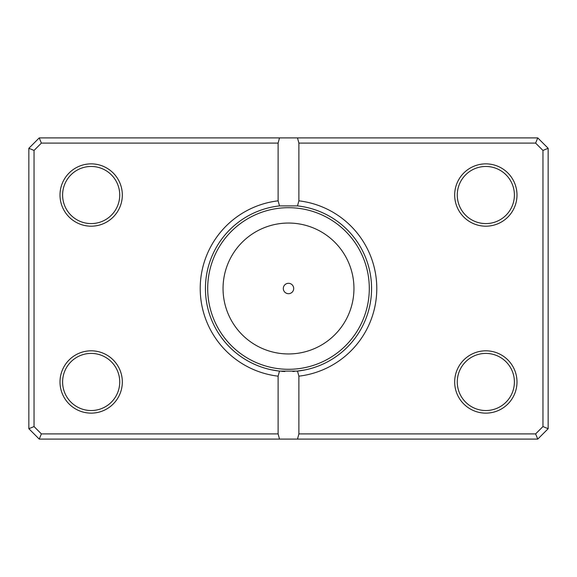 <?xml version="1.0" encoding="UTF-8"?>
<svg xmlns="http://www.w3.org/2000/svg" width="577" height="577" viewBox="0 0 577 577"><rect width="100%" height="100%" fill="white"/><g stroke="black" fill="none" stroke-linecap="round" stroke-linejoin="round"><path stroke-width="0.87" d="M270.844 369.691L278.467 370.982M281.727 371.314L284.829 371.509M292.827 371.473L294.544 371.364M298.323 371.004L300.949 370.65M300.992 370.643L306.156 369.691M304.807 369.972L296.376 371.213M272.041 439.097L266.444 439.097M283.307 288.5A5.193 5.193 0 0 0 288.5 293.693A5.193 5.193 0 0 0 293.693 288.5A5.193 5.193 0 0 0 288.5 283.307A5.193 5.193 0 0 0 283.307 288.5M122.324 195.026A31.158 31.158 0 0 1 91.166 226.184A31.158 31.158 0 0 1 60.008 195.026A31.158 31.158 0 0 1 91.166 163.868A31.158 31.158 0 0 1 122.324 195.026M62.604 195.026A28.561 28.561 0 0 0 91.166 223.587A28.561 28.561 0 0 0 119.727 195.026A28.561 28.561 0 0 0 91.166 166.464A28.561 28.561 0 0 0 62.604 195.026M516.992 195.026A31.158 31.158 0 0 1 485.834 226.184A31.158 31.158 0 0 1 454.676 195.026A31.158 31.158 0 0 1 485.834 163.868A31.158 31.158 0 0 1 516.992 195.026M457.272 195.026A28.561 28.561 0 0 0 485.834 223.587A28.561 28.561 0 0 0 514.395 195.026A28.561 28.561 0 0 0 485.834 166.464A28.561 28.561 0 0 0 457.272 195.026M516.992 381.974A31.158 31.158 0 0 1 485.834 413.132A31.158 31.158 0 0 1 454.676 381.974A31.158 31.158 0 0 1 485.834 350.816A31.158 31.158 0 0 1 516.992 381.974M457.272 381.974A28.561 28.561 0 0 0 485.834 410.536A28.561 28.561 0 0 0 514.395 381.974A28.561 28.561 0 0 0 485.834 353.412A28.561 28.561 0 0 0 457.272 381.974M122.324 381.974A31.158 31.158 0 0 1 91.166 413.132A31.158 31.158 0 0 1 60.008 381.974A31.158 31.158 0 0 1 91.166 350.816A31.158 31.158 0 0 1 122.324 381.974M62.604 381.974A28.561 28.561 0 0 0 91.166 410.536A28.561 28.561 0 0 0 119.727 381.974A28.561 28.561 0 0 0 91.166 353.412A28.561 28.561 0 0 0 62.604 381.974M297.494 205.902L279.506 205.902A83.088 83.088 0 0 0 279.506 371.098L297.494 371.098A83.088 83.088 0 0 0 297.494 205.902L298.886 200.832A88.281 88.281 0 0 1 298.886 376.168L298.886 433.904L535.615 433.904L542.957 426.562L542.957 150.438L535.615 143.096L298.886 143.096L298.886 200.832M278.114 433.904L278.114 376.168A88.281 88.281 0 0 1 278.114 200.832L278.114 143.096L41.385 143.096L34.043 150.438L34.043 426.562L41.385 433.904L278.114 433.904L279.506 439.097L39.236 439.097L28.85 428.711L28.85 148.289L39.236 137.903L537.764 137.903L548.15 148.289L548.15 428.711L537.764 439.097L297.494 439.097L298.886 433.904M279.506 439.097L297.494 439.097M279.506 371.098L278.114 376.168M298.886 376.168L297.494 371.098M278.114 200.832L279.506 205.902M279.506 137.903L278.114 143.096M298.886 143.096L297.494 137.903M535.615 433.904L537.764 439.097M542.957 426.562L548.15 428.711M542.957 150.438L548.15 148.289M535.615 143.096L537.764 137.903M39.236 439.097L41.385 433.904M28.85 428.711L34.043 426.562M28.85 148.289L34.043 150.438M39.236 137.903L41.385 143.096M353.953 288.5A65.453 65.453 0 0 0 288.5 223.047A65.453 65.453 0 0 0 223.047 288.5A65.453 65.453 0 0 0 288.5 353.953A65.453 65.453 0 0 0 353.953 288.5M207.698 288.5A80.802 80.802 0 0 1 288.5 207.698A80.802 80.802 0 0 1 369.302 288.5A80.802 80.802 0 0 1 288.5 369.302A80.802 80.802 0 0 1 207.698 288.5"/></g></svg>
